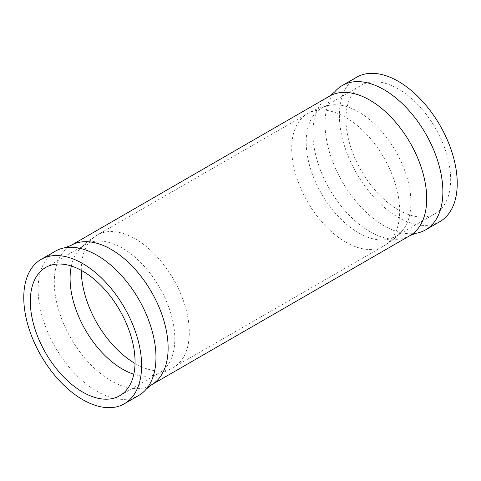 <?xml version="1.0" encoding="UTF-8"?>
<svg xmlns="http://www.w3.org/2000/svg" width="481" height="481" viewBox="0 0 481 481"><rect width="100%" height="100%" fill="white"/><g stroke="black" fill="none" stroke-linecap="round" stroke-linejoin="round"><path stroke-width="0.36" stroke-dasharray="2.4 1.8" d="M416.227 233.237A83.327 48.112 60 0 1 383.952 225.715A83.327 48.112 60 0 1 332.118 160.107A83.327 48.112 60 0 1 334.656 91.949M138.714 395.49A83.327 48.112 60 0 1 97.048 391.36A83.327 48.112 60 0 1 42.611 317.929A83.327 48.112 60 0 1 55.381 251.154M71.338 266.029A74.056 42.755 60 0 1 79.257 249.537A74.056 42.755 60 0 1 85.432 244.516A74.056 42.755 60 0 1 122.457 248.184A74.056 42.755 60 0 1 170.833 313.444A74.056 42.755 60 0 1 159.482 372.787A74.056 42.755 60 0 1 152.05 375.619A74.056 42.755 60 0 1 133.808 374.236M358.543 232.816A74.056 42.755 60 0 1 310.167 167.556A74.056 42.755 60 0 1 321.518 108.213A74.056 42.755 60 0 1 328.95 105.381A74.056 42.755 60 0 1 358.543 111.881A74.056 42.755 60 0 1 404.87 170.899A74.056 42.755 60 0 1 401.743 231.463A74.056 42.755 60 0 1 395.568 236.484A74.056 42.755 60 0 1 358.543 232.816M398.31 209.854A74.056 42.755 60 0 1 349.934 144.595A74.056 42.755 60 0 1 361.285 85.257A74.056 42.755 60 0 1 398.31 88.925A74.056 42.755 60 0 1 446.687 154.179A74.056 42.755 60 0 1 435.335 213.522A74.056 42.755 60 0 1 398.31 209.854M439.977 221.555A83.327 48.112 60 0 1 398.31 217.43A83.327 48.112 60 0 1 343.873 143.999A83.327 48.112 60 0 1 356.643 77.225M410.04 235.564A80.495 46.477 60 0 1 369.793 231.577A80.495 46.477 60 0 1 317.207 160.642A80.495 46.477 60 0 1 329.545 96.14M151.455 384.86A80.495 46.477 60 0 1 111.207 380.874A80.495 46.477 60 0 1 58.622 309.938A80.495 46.477 60 0 1 70.96 245.436M81.283 270.358A76.371 44.096 60 0 1 97.102 235.101A76.371 44.096 60 0 1 135.287 238.889A76.371 44.096 60 0 1 185.179 306.187A76.371 44.096 60 0 1 173.473 367.388A76.371 44.096 60 0 1 135.287 363.606A76.371 44.096 60 0 1 135.035 363.456M345.713 242.111A76.371 44.096 60 0 1 295.821 174.813A76.371 44.096 60 0 1 307.527 113.612A76.371 44.096 60 0 1 345.713 117.394A76.371 44.096 60 0 1 395.604 184.698A76.371 44.096 60 0 1 383.898 245.899A76.371 44.096 60 0 1 345.713 242.111M45.665 267.478L85.432 244.516M328.95 105.381C321.38 107.004 314.237 109.746 307.527 113.612L97.102 235.101C90.398 238.985 84.452 243.795 79.257 249.537M321.518 108.213L361.285 85.257M395.568 236.484L435.335 213.522M401.743 231.463C396.548 237.205 390.602 242.015 383.898 245.899L173.473 367.388C166.763 371.254 159.62 373.996 152.05 375.619M119.715 395.743L159.482 372.787"/><path stroke-width="0.72" d="M334.656 91.949A83.327 48.112 60 0 1 342.286 85.51A83.327 48.112 60 0 1 383.952 89.64A83.327 48.112 60 0 1 438.389 163.071A83.327 48.112 60 0 1 425.619 229.846A83.327 48.112 60 0 1 416.227 233.237L410.04 235.564A80.495 46.477 60 0 0 422.378 171.062A80.495 46.477 60 0 0 369.793 100.126A80.495 46.477 60 0 0 329.545 96.14L334.656 91.949M41.023 259.445L55.381 251.154A83.327 48.112 60 0 1 64.773 247.763A83.327 48.112 60 0 1 97.048 255.285A83.327 48.112 60 0 1 148.882 320.893A83.327 48.112 60 0 1 146.344 389.051A83.327 48.112 60 0 1 138.714 395.49L124.357 403.775A83.327 48.112 60 0 1 82.69 399.651A83.327 48.112 60 0 1 28.253 326.22A83.327 48.112 60 0 1 41.023 259.445A83.327 48.112 60 0 1 82.69 263.57A83.327 48.112 60 0 1 137.127 337.001A83.327 48.112 60 0 1 124.357 403.775M133.808 374.236A74.056 42.755 60 0 1 122.457 369.119A74.056 42.755 60 0 1 71.338 266.029M82.69 392.075A74.056 42.755 60 0 1 34.313 326.821A74.056 42.755 60 0 1 45.665 267.478A74.056 42.755 60 0 1 82.69 271.146A74.056 42.755 60 0 1 131.066 336.405A74.056 42.755 60 0 1 119.715 395.743A74.056 42.755 60 0 1 82.69 392.075M342.286 85.51L356.643 77.225A83.327 48.112 60 0 1 398.31 81.349A83.327 48.112 60 0 1 452.747 154.78A83.327 48.112 60 0 1 439.977 221.555L425.619 229.846M64.773 247.763L70.96 245.436A80.495 46.477 60 0 1 111.207 249.423A80.495 46.477 60 0 1 163.793 320.358A80.495 46.477 60 0 1 151.455 384.86L410.04 235.564M135.035 363.456A76.371 44.096 60 0 1 81.283 270.358M146.344 389.051L151.455 384.86M70.96 245.436L329.545 96.14"/></g></svg>

